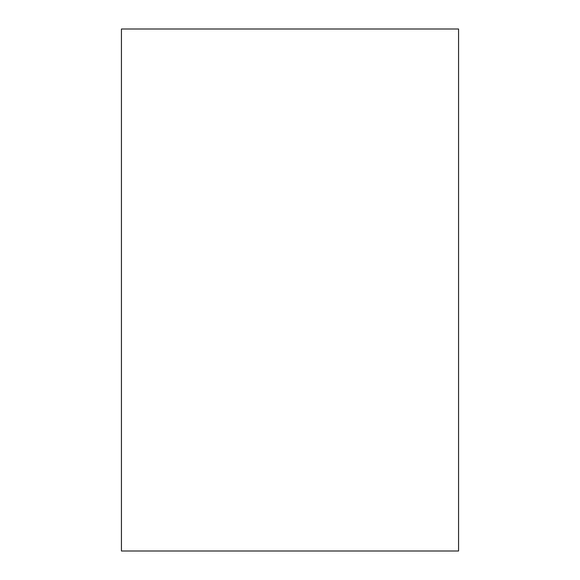 <?xml version="1.0" encoding="UTF-8"?>
<svg xmlns="http://www.w3.org/2000/svg" width="580" height="580" viewBox="0 0 580 580"><rect width="100%" height="100%" fill="white"/><g stroke="black" fill="none" stroke-linecap="round" stroke-linejoin="round"><path stroke-width="0.87" d="M458.562 551L458.562 29L121.438 29L121.438 551L458.562 551"/></g></svg>
